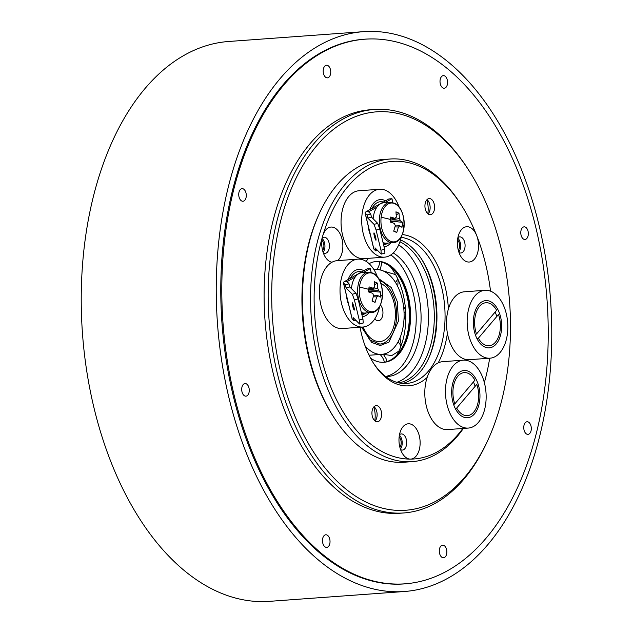 <?xml version="1.0" encoding="UTF-8"?>
<svg xmlns="http://www.w3.org/2000/svg" width="633" height="633" viewBox="0 0 633 633"><rect width="100%" height="100%" fill="white"/><g stroke="black" fill="none" stroke-linecap="round" stroke-linejoin="round"><path stroke-width="0.95" d="M319.57 45.228A280.672 166.946 -94.2 0 1 363.595 31.65A280.672 166.946 -94.2 0 1 546.2 261.556A280.672 166.946 -94.2 0 1 448.441 577.929A280.672 166.946 -94.2 0 1 404.416 591.507A280.672 166.946 -94.2 0 1 221.811 361.593A280.672 166.946 -94.2 0 1 319.57 45.228M404.416 591.507L269.405 601.35A280.672 166.946 -94.2 0 1 86.8 371.444A280.672 166.946 -94.2 0 1 184.559 55.071A280.672 166.946 -94.2 0 1 228.584 41.493L363.595 31.65M407.248 583.634A273.084 162.436 -94.2 0 1 403.87 583.942A273.084 162.436 -94.2 0 1 226.195 360.248A273.084 162.436 -94.2 0 1 321.311 52.428A273.084 162.436 -94.2 0 1 364.149 39.214A273.084 162.436 -94.2 0 1 367.536 39.024M526.078 422.061A6.322 3.758 85.8 0 0 523.879 429.182A6.322 3.758 85.8 0 0 527.985 434.365A6.322 3.758 85.8 0 0 528.982 434.056A6.322 3.758 85.8 0 0 531.182 426.935A6.322 3.758 85.8 0 0 527.067 421.752A6.322 3.758 85.8 0 0 526.078 422.061M324.8 535.083A6.322 3.758 85.8 0 0 322.601 542.212A6.322 3.758 85.8 0 0 326.707 547.387A6.322 3.758 85.8 0 0 327.704 547.086A6.322 3.758 85.8 0 0 329.904 539.957A6.322 3.758 85.8 0 0 325.789 534.782A6.322 3.758 85.8 0 0 324.8 535.083M241.062 188.951A6.322 3.758 85.8 0 0 238.855 196.072A6.322 3.758 85.8 0 0 242.969 201.254A6.322 3.758 85.8 0 0 243.958 200.946A6.322 3.758 85.8 0 0 246.166 193.825A6.322 3.758 85.8 0 0 242.051 188.642A6.322 3.758 85.8 0 0 241.062 188.951M442.34 75.928A6.322 3.758 85.8 0 0 440.141 83.05A6.322 3.758 85.8 0 0 444.247 88.232A6.322 3.758 85.8 0 0 445.244 87.924A6.322 3.758 85.8 0 0 447.444 80.795A6.322 3.758 85.8 0 0 443.329 75.62A6.322 3.758 85.8 0 0 442.34 75.928M436.96 500.624A199.759 118.822 85.8 0 0 488.565 438.677A199.759 118.822 85.8 0 0 469.021 170.657A199.759 118.822 85.8 0 0 345.238 121.496A199.759 118.822 85.8 0 0 280.87 372.956A199.759 118.822 85.8 0 0 436.96 500.624M488.565 438.677L487.766 440.441A202.283 120.325 -94.2 0 1 435.512 503.172A202.283 120.325 -94.2 0 1 403.783 512.959A202.283 120.325 -94.2 0 1 272.174 347.256A202.283 120.325 -94.2 0 1 342.635 119.241A202.283 120.325 -94.2 0 1 374.364 109.462A202.283 120.325 -94.2 0 1 467.977 169.027L469.021 170.657M441.62 545.464A6.322 3.758 85.8 0 0 439.421 552.585A6.322 3.758 85.8 0 0 443.527 557.76A6.322 3.758 85.8 0 0 444.524 557.459A6.322 3.758 85.8 0 0 446.724 550.33A6.322 3.758 85.8 0 0 442.609 545.155A6.322 3.758 85.8 0 0 441.62 545.464M244.029 383.859A6.322 3.758 85.8 0 0 241.83 390.98A6.322 3.758 85.8 0 0 245.944 396.163A6.322 3.758 85.8 0 0 246.933 395.854A6.322 3.758 85.8 0 0 249.141 388.733A6.322 3.758 85.8 0 0 245.026 383.551A6.322 3.758 85.8 0 0 244.029 383.859M325.52 65.547A6.322 3.758 85.8 0 0 323.313 72.676A6.322 3.758 85.8 0 0 327.427 77.851A6.322 3.758 85.8 0 0 328.416 77.55A6.322 3.758 85.8 0 0 330.624 70.421A6.322 3.758 85.8 0 0 326.509 65.246A6.322 3.758 85.8 0 0 325.52 65.547M523.103 227.152A6.322 3.758 85.8 0 0 520.904 234.273A6.322 3.758 85.8 0 0 525.018 239.456A6.322 3.758 85.8 0 0 526.007 239.147A6.322 3.758 85.8 0 0 528.207 232.026A6.322 3.758 85.8 0 0 524.092 226.843A6.322 3.758 85.8 0 0 523.103 227.152M398.806 382.862A72.297 43.004 85.8 0 0 407.699 379.665A72.297 43.004 85.8 0 0 434.119 309.917A72.297 43.004 85.8 0 0 399.914 241.782M396.772 382.332A72.297 43.004 85.8 0 0 401.82 380.093A72.297 43.004 85.8 0 0 428.399 314.372A72.297 43.004 85.8 0 0 398.695 244.892M374.364 109.462L370.305 109.754A202.283 120.325 85.8 0 0 338.576 119.542A202.283 120.325 85.8 0 0 268.123 347.557A202.283 120.325 85.8 0 0 399.732 513.252L403.783 512.959M447.705 570.626A273.052 162.42 85.8 0 0 542.813 262.837A273.052 162.42 85.8 0 0 365.162 39.175A273.052 162.42 85.8 0 0 322.332 52.381A273.052 162.42 85.8 0 0 227.223 360.169A273.052 162.42 85.8 0 0 404.875 583.832A273.052 162.42 85.8 0 0 447.705 570.626M399.898 447.357A6.322 3.758 85.8 0 0 399.138 436.976M322.624 250.636A6.322 3.758 85.8 0 0 321.865 240.247M458.308 250.304A6.322 3.758 85.8 0 0 457.548 239.915M390.26 266.588A58.663 34.894 -94.2 0 1 396.646 276.574L398.086 279.564A58.663 34.894 -94.2 0 1 403.126 294.369A58.663 34.894 -94.2 0 1 405.595 310.613L405.777 314.308A58.663 34.894 -94.2 0 1 401.243 345.381L400.088 348.379A58.663 34.894 -94.2 0 1 396.717 355.184M365.241 346.037A42.482 25.265 85.8 0 0 381.802 354.33A42.482 25.265 85.8 0 0 402.153 298.8A42.482 25.265 85.8 0 0 375.622 269.595A42.482 25.265 85.8 0 0 374.032 269.8M381.802 354.33L371.413 355.089A42.482 25.265 -94.2 0 1 368.976 355.073M378.399 278.457L391.336 287.58L397.271 301.545L398.426 321.05L388.963 342.097L380.219 345.539L371.729 342.429L361.546 327.134M385.647 376.485A63.909 38.02 85.8 0 0 392.689 373.81A63.909 38.02 85.8 0 0 416.205 316.508A63.909 38.02 85.8 0 0 390.838 254.917M385.814 376.603A63.909 38.02 85.8 0 0 387.531 376.548A63.909 38.02 85.8 0 0 397.556 373.454A63.909 38.02 85.8 0 0 421.016 314.023A63.909 38.02 85.8 0 0 393.267 252.955M364.925 345.444A10.365 6.164 -94.2 0 1 366.357 349.171M374.791 318.874A8.759 5.206 85.8 0 0 376.081 320.1A8.759 5.206 85.8 0 0 381.557 318.47A8.759 5.206 85.8 0 0 382.554 309.323A8.759 5.206 85.8 0 0 380.37 304.861M363.223 327.008A29.601 17.605 85.8 0 0 392.159 330.94A29.601 17.605 85.8 0 0 394.058 302.867A29.601 17.605 85.8 0 0 389.263 291.235A29.601 17.605 85.8 0 0 380.797 283.434M369.11 263.652A50.569 30.083 -94.2 0 1 376.682 261.405A50.569 30.083 -94.2 0 1 409.583 302.827A50.569 30.083 -94.2 0 1 391.969 359.837A50.569 30.083 -94.2 0 1 384.033 362.282A50.569 30.083 -94.2 0 1 370.566 358.175M391.154 359.892A50.569 30.083 -94.2 0 1 383.63 362.305A50.569 30.083 -94.2 0 0 391.154 359.892A50.569 30.083 -94.2 0 0 408.823 303.223A50.569 30.083 -94.2 0 0 376.271 261.437A50.569 30.083 -94.2 0 1 408.823 303.223A50.569 30.083 -94.2 0 1 391.154 359.892M376.073 261.461A50.569 30.083 -94.2 0 1 408.443 303.421A50.569 30.083 -94.2 0 1 390.751 359.924A50.569 30.083 -94.2 0 1 383.424 362.313M478.366 338.196L498.495 314.49A21.569 12.826 85.8 0 1 498.021 338.022A21.569 12.826 85.8 0 1 478.366 338.196L477.068 338.829M476.499 333.995A21.569 12.826 85.8 0 1 479.149 306.791A21.569 12.826 85.8 0 1 495.908 309.086A21.569 12.826 85.8 0 1 496.628 310.289L476.499 333.995L475.288 334.58M475.415 334.952L476.04 334.216M489.8 347.81A23.69 14.092 -94.2 0 1 478.255 340.894A23.69 14.092 -94.2 0 1 475.937 309.11A23.69 14.092 -94.2 0 1 485.195 300.675A23.69 14.092 -94.2 0 1 501.471 322.244A23.69 14.092 -94.2 0 1 489.8 347.81M485.02 290.294L464.361 291.797A34.04 20.248 85.8 0 0 463.53 291.892A34.04 20.248 85.8 0 0 446.692 327.918A34.04 20.248 85.8 0 0 469.306 359.702L489.974 358.191A34.04 20.248 85.8 0 0 490.804 358.104A34.04 20.248 85.8 0 0 507.634 322.07A34.04 20.248 85.8 0 0 485.02 290.294A34.04 20.248 85.8 0 0 484.19 290.381A34.04 20.248 85.8 0 0 467.36 326.414A34.04 20.248 85.8 0 0 489.974 358.191M496.794 316.492A21.166 12.589 85.8 0 0 495.125 312.053M468.752 417.574A23.69 14.092 -94.2 0 1 456.567 410.777A23.69 14.092 -94.2 0 1 454.249 378.985A23.69 14.092 -94.2 0 1 462.858 370.677A23.69 14.092 -94.2 0 1 479.656 391.028A23.69 14.092 -94.2 0 1 468.752 417.574M463.332 360.169L442.665 361.68A34.04 20.248 85.8 0 0 440.9 361.941A34.04 20.248 85.8 0 0 425.075 398.592A34.04 20.248 85.8 0 0 447.618 429.578L468.285 428.074A34.04 20.248 85.8 0 0 470.042 427.813A34.04 20.248 85.8 0 0 485.875 391.162A34.04 20.248 85.8 0 0 463.332 360.169A34.04 20.248 85.8 0 0 461.568 360.43A34.04 20.248 85.8 0 0 445.743 397.081A34.04 20.248 85.8 0 0 468.285 428.074M475.106 386.375A21.166 12.589 85.8 0 0 473.437 381.936M390.846 242.85A23.69 14.092 -94.2 0 1 384.975 246.664A23.69 14.092 -94.2 0 1 384.065 246.815M370.495 235.326A23.69 14.092 -94.2 0 1 368.105 225.419M369.862 209.618A23.69 14.092 -94.2 0 1 370.495 208.075A23.69 14.092 -94.2 0 1 379.135 199.751A23.69 14.092 -94.2 0 1 385.537 200.811M399.257 207.379A34.04 20.248 85.8 0 0 379.578 189.259L358.911 190.77A34.04 20.248 85.8 0 0 357.194 191.016A34.04 20.248 85.8 0 0 341.322 227.643A34.04 20.248 85.8 0 0 363.864 258.668L384.532 257.156A34.04 20.248 85.8 0 0 386.249 256.911A34.04 20.248 85.8 0 0 401.369 236.386M379.578 189.259A34.04 20.248 85.8 0 0 377.861 189.512A34.04 20.248 85.8 0 0 361.981 226.131A34.04 20.248 85.8 0 0 384.532 257.156M369.15 312.734A23.69 14.092 -94.2 0 1 363.777 316.421A23.69 14.092 -94.2 0 1 362.377 316.69M348.807 305.201A23.69 14.092 -94.2 0 1 346.409 295.302M348.174 279.493A23.69 14.092 -94.2 0 1 348.807 277.95A23.69 14.092 -94.2 0 1 356.949 269.761A23.69 14.092 -94.2 0 1 363.848 270.695M377.561 277.254A34.04 20.248 85.8 0 0 357.89 259.142L337.223 260.646A34.04 20.248 85.8 0 0 334.794 261.073A34.04 20.248 85.8 0 0 319.689 298.127A34.04 20.248 85.8 0 0 342.176 328.543L362.836 327.039A34.04 20.248 85.8 0 0 365.273 326.612A34.04 20.248 85.8 0 0 379.681 306.261M357.89 259.142A34.04 20.248 85.8 0 0 355.453 259.57A34.04 20.248 85.8 0 0 340.356 296.624A34.04 20.248 85.8 0 0 362.836 327.039M456.678 408.079L476.807 384.366A21.569 12.826 85.8 0 1 476.332 407.905A21.569 12.826 85.8 0 1 456.678 408.079L455.38 408.704M454.81 403.878A21.569 12.826 85.8 0 1 457.461 376.667A21.569 12.826 85.8 0 1 474.22 378.961A21.569 12.826 85.8 0 1 474.94 380.164L454.81 403.878L453.6 404.463M453.726 404.835L454.352 404.099M378.621 421.388A8.094 4.811 -94.2 0 1 377.347 421.776A8.094 4.811 -94.2 0 1 372.085 415.153A8.094 4.811 -94.2 0 1 374.902 406.03A8.094 4.811 -94.2 0 1 376.176 405.642A8.094 4.811 -94.2 0 1 381.438 412.265A8.094 4.811 -94.2 0 1 378.621 421.388M431.627 214.318A8.094 4.811 -94.2 0 1 430.361 214.706A8.094 4.811 -94.2 0 1 425.091 208.083A8.094 4.811 -94.2 0 1 427.908 198.96A8.094 4.811 -94.2 0 1 429.182 198.564A8.094 4.811 -94.2 0 1 434.444 205.195A8.094 4.811 -94.2 0 1 431.627 214.318M427.14 377.482A75.857 45.125 -94.2 0 1 420.684 382.158A75.857 45.125 -94.2 0 1 373.676 363.492A75.857 45.125 -94.2 0 1 360.035 327.245M366.349 261.5A75.857 45.125 -94.2 0 1 367.86 258.375M368.018 258.367A73.325 43.614 85.8 0 0 366.38 261.516M373.154 362.662A73.325 43.614 85.8 0 0 406.568 383.456A73.325 43.614 85.8 0 0 418.073 379.911A73.325 43.614 85.8 0 0 444.208 301.609A73.325 43.614 85.8 0 0 401.164 237.335M400.499 239.939A73.325 43.614 -94.2 0 1 421.728 259.372A73.325 43.614 -94.2 0 1 428.905 357.756A73.325 43.614 -94.2 0 1 409.962 380.496A73.325 43.614 -94.2 0 1 402.493 383.432M337.618 260.622A17.7 10.532 85.8 0 0 341.757 238.111A17.7 10.532 85.8 0 0 328.218 227.912A17.7 10.532 85.8 0 0 323.645 233.403A17.7 10.532 85.8 0 0 322.727 235.895A149.182 88.739 85.8 0 0 410.398 459.107A17.7 10.532 85.8 0 0 413.618 458.229A17.7 10.532 85.8 0 0 419.323 435.947A17.7 10.532 85.8 0 0 405.492 424.64A17.7 10.532 85.8 0 0 400.918 430.124A17.7 10.532 85.8 0 0 402.651 453.877A17.7 10.532 85.8 0 0 410.398 459.107A149.182 88.739 85.8 0 0 437.514 451.748A149.182 88.739 85.8 0 0 462.834 428.47M484.348 382.593A149.182 88.739 85.8 0 0 489.665 358.215M490.535 291.14A149.182 88.739 85.8 0 0 476.673 235.523A149.182 88.739 85.8 0 0 461.457 205.314A149.182 88.739 85.8 0 0 369.015 168.6A149.182 88.739 85.8 0 0 322.727 235.895A17.7 10.532 85.8 0 0 325.378 257.148A17.7 10.532 85.8 0 0 331.929 262.268M463.38 428.43A151.714 90.242 -94.2 0 1 436.066 454.296A151.714 90.242 -94.2 0 1 412.273 461.631A151.714 90.242 -94.2 0 1 313.564 337.357A151.714 90.242 -94.2 0 1 366.404 166.344A151.714 90.242 -94.2 0 1 390.205 159.01A151.714 90.242 -94.2 0 1 460.413 203.684L461.457 205.314M390.205 159.01L382.095 159.603A151.714 90.242 85.8 0 0 358.302 166.938A151.714 90.242 85.8 0 0 319.111 213.986A151.714 90.242 85.8 0 0 333.955 417.551A151.714 90.242 85.8 0 0 404.163 462.225L412.273 461.631M400.586 449.604A8.094 4.811 85.8 0 0 402.438 450.063A8.094 4.811 85.8 0 0 403.704 449.675A8.094 4.811 85.8 0 0 406.528 440.552A8.094 4.811 85.8 0 0 401.259 433.921A8.094 4.811 85.8 0 0 399.993 434.317A8.094 4.811 85.8 0 0 399.494 434.649M323.313 252.876A8.094 4.811 85.8 0 0 325.164 253.342A8.094 4.811 85.8 0 0 326.438 252.947A8.094 4.811 85.8 0 0 329.255 243.832A8.094 4.811 85.8 0 0 323.985 237.201A8.094 4.811 85.8 0 0 322.719 237.589A8.094 4.811 85.8 0 0 322.221 237.929M463.902 227.579A17.7 10.532 85.8 0 0 459.329 233.071A17.7 10.532 85.8 0 0 461.061 256.816A17.7 10.532 85.8 0 0 472.028 261.176A17.7 10.532 85.8 0 0 476.673 235.523A17.7 10.532 85.8 0 0 463.902 227.579M458.996 252.543A8.094 4.811 85.8 0 0 460.848 253.01A8.094 4.811 85.8 0 0 462.114 252.614A8.094 4.811 85.8 0 0 464.931 243.499A8.094 4.811 85.8 0 0 459.669 236.869A8.094 4.811 85.8 0 0 458.403 237.264A8.094 4.811 85.8 0 0 457.904 237.597M373.763 406.995A17.7 10.532 -94.2 0 1 374.768 420.787M426.769 199.925A17.7 10.532 -94.2 0 1 427.773 213.709M333.955 417.551L332.911 415.921A149.182 88.739 -94.2 0 1 318.312 215.75L319.111 213.986M428.509 358.626A75.857 45.125 85.8 0 0 421.214 258.573M400.388 449.034A8.094 4.811 85.8 0 0 399.383 435.243M323.115 252.306A8.094 4.811 85.8 0 0 322.11 238.522M458.798 251.974A8.094 4.811 85.8 0 0 457.794 238.19M402.248 234.566A75.857 45.125 -94.2 0 1 448.401 308.983M447.404 333.235A75.857 45.125 -94.2 0 1 438.202 362.875M427.022 199.656A8.094 4.811 -94.2 0 1 428.462 201.278A8.094 4.811 -94.2 0 1 429.261 212.134A8.094 4.811 -94.2 0 1 428.058 213.946M374.008 406.726A8.094 4.811 -94.2 0 1 375.456 408.348A8.094 4.811 -94.2 0 1 376.247 419.204A8.094 4.811 -94.2 0 1 375.053 421.016M383.353 202.038A21.554 12.818 85.8 0 0 372.046 208.392M383.558 244.718A21.554 12.818 85.8 0 0 387.942 243.064M361.665 271.921A21.554 12.818 85.8 0 0 353.618 273.931A21.554 12.818 85.8 0 0 350.358 278.267M361.87 314.593A21.554 12.818 85.8 0 0 366.254 312.939M354.14 310.035A3.79 0.483 74.8 0 1 352.7 306.158A3.79 0.483 74.8 0 1 352.272 302.772A3.79 0.483 74.8 0 1 352.399 302.835A3.79 0.483 74.8 0 1 353.839 306.704A3.79 0.483 74.8 0 1 354.266 310.091A3.79 0.483 74.8 0 1 354.14 310.035M371.207 272.546L370.25 268.598L367.172 268.827L344.676 281.456A7.572 1.638 -13.6 0 0 343.387 282.793A7.572 1.638 -13.6 0 0 343.497 282.983L345.341 284.842L346.093 287.96L352.352 294.25L354.409 299.947L359.283 320.108L359.552 324.009L353.293 317.711L354.045 320.836L352.209 318.977A7.572 1.638 166.4 0 1 352.09 318.787L343.387 282.793M361.783 314.237L363.912 313.042M370.25 268.598L363.12 272.609M355.208 277.048L347.754 281.234A3.727 0.807 -13.6 0 0 347.121 281.891A3.727 0.807 -13.6 0 0 347.177 281.986L349.02 283.837L349.772 286.955L356.031 293.253L358.08 298.95L362.962 319.103L363.231 323.004L359.552 324.009M355.896 320.33L354.045 320.836M362.962 319.103L359.283 320.108M358.08 298.95L354.409 299.947M356.031 293.253L352.352 294.25M349.772 286.955L346.093 287.96M349.02 283.837L345.341 284.842M375.828 240.152A3.79 0.483 74.8 0 1 374.388 236.275A3.79 0.483 74.8 0 1 373.968 232.897A3.79 0.483 74.8 0 1 374.087 232.952A3.79 0.483 74.8 0 1 375.527 236.829A3.79 0.483 74.8 0 1 375.955 240.216A3.79 0.483 74.8 0 1 375.828 240.152M392.903 202.663L391.946 198.722L388.86 198.944L366.365 211.58A7.572 1.638 -13.6 0 0 365.075 212.917A7.572 1.638 -13.6 0 0 365.194 213.107L367.029 214.959L367.789 218.076L374.04 224.375L376.097 230.072L380.971 250.225L381.24 254.126L374.989 247.835L375.741 250.953L373.897 249.101A7.572 1.638 166.4 0 1 373.786 248.911L365.075 212.917M383.471 244.362L385.608 243.167M391.946 198.722L384.809 202.726M376.896 207.173L369.45 211.351A3.727 0.807 -13.6 0 0 368.81 212.015A3.727 0.807 -13.6 0 0 368.865 212.11L370.709 213.962L371.468 217.079L377.719 223.37L379.776 229.067L384.65 249.228L384.919 253.129L381.24 254.126M377.584 250.454L375.741 250.953M384.65 249.228L380.971 250.225M379.776 229.067L376.097 230.072M377.719 223.37L374.04 224.375M371.468 217.079L367.789 218.076M370.709 213.962L367.029 214.959M402.351 224.818L402.541 222.31L400.254 220.743A5.104 3.038 85.8 0 0 399.407 218.551L399.012 213.194L395.957 211.818L396.345 217.182A5.104 3.038 85.8 0 0 395.103 218.425L390.759 217.016L390.173 222.033L394.517 223.441A5.104 3.038 85.8 0 0 395.364 225.633L393.702 231.148L396.764 232.517L398.426 227.002A5.104 3.038 85.8 0 0 399.668 225.759L401.963 227.318L402.351 224.818A32.869 8.079 -173.4 0 1 404.012 227.579A19.488 11.592 -94.2 0 1 390.387 241.205A19.488 11.592 -94.2 0 1 381.137 217.309A32.869 8.079 6.6 0 1 390.514 219.501M373.154 218.773A20.232 12.035 -94.2 0 1 383.661 202.813L389.928 202.354A20.232 12.035 85.8 0 0 379.317 220.276A20.232 12.035 85.8 0 0 389.129 242.004A20.232 12.035 85.8 0 0 392.871 242.708L386.605 243.159A20.232 12.035 -94.2 0 1 383.036 242.534M390.134 220.149L399.407 218.551M400.254 220.743L390.521 221.154L402.541 222.31M390.363 220.688A4.304 2.564 -94.2 0 1 390.521 221.154A4.304 2.564 85.8 0 1 390.735 222.191M399.012 213.194L396.282 214.904M391.336 222.373L391.431 221.566M399.668 225.759L395.293 225.949M398.426 227.002L395.047 226.915M390.585 218.907L395.103 218.425M393.813 230.847L396.764 232.517M380.662 294.701L380.852 292.185L378.566 290.618A5.104 3.038 85.8 0 0 377.711 288.434L377.323 283.07L374.261 281.693L374.657 287.058A5.104 3.038 85.8 0 0 373.407 288.308L369.071 286.891L368.485 291.908L372.821 293.324A5.104 3.038 85.8 0 0 373.676 295.508L372.014 301.023L375.068 302.4L376.73 296.885A5.104 3.038 85.8 0 0 377.98 295.635L380.267 297.201L380.662 294.701A32.869 8.079 -173.4 0 1 382.324 297.463A19.488 11.592 -94.2 0 1 368.699 311.088A19.488 11.592 -94.2 0 1 359.441 287.184A32.869 8.079 6.6 0 1 368.825 289.384M351.457 288.656A20.232 12.035 -94.2 0 1 361.973 272.688L368.24 272.23A20.232 12.035 85.8 0 0 357.621 290.151A20.232 12.035 85.8 0 0 367.441 311.887A20.232 12.035 85.8 0 0 371.175 312.583L364.917 313.042A20.232 12.035 -94.2 0 1 361.34 312.417M368.438 290.025L377.711 288.434M378.566 290.618L368.825 291.038L380.852 292.185M368.675 290.571A4.304 2.564 -94.2 0 1 368.825 291.038A4.304 2.564 85.8 0 1 369.039 292.074M377.323 283.07L374.594 284.787M369.64 292.256L369.735 291.441M377.98 295.635L373.597 295.825M376.73 296.885L373.359 296.798M368.889 288.79L373.407 288.308M372.125 300.73L375.068 302.4M398.007 341.97A12.138 6.061 -158.9 0 1 398.996 342.983A12.138 6.061 21.1 0 1 400.8 346.892M380.029 354.456A12.138 9.4 -119.3 0 1 384.358 361.949A12.138 9.4 60.7 0 1 384.413 362.179M404.036 312.354A12.138 0.411 -2.7 0 1 405.824 312.449M395.49 282.429A12.138 5.396 154.3 0 0 396.06 281.74A12.138 5.396 -25.7 0 0 397.5 278.045M376.912 269.555A12.138 9.147 117.8 0 0 379.61 262.861A12.138 9.147 -62.2 0 0 379.729 261.69M379.586 280.561A32.109 19.101 -94.2 0 1 395.214 302.099A32.109 19.101 -94.2 0 1 384.864 342.524A32.109 19.101 -94.2 0 1 379.832 344.083L369.862 340.008L361.902 327.111M348.182 282.998L347.754 281.234L344.676 281.456M352.209 318.977L343.497 282.983M369.878 213.115L369.45 211.351L366.365 211.58M373.897 249.101L365.194 213.107M381.137 217.309A19.488 11.592 -94.2 0 1 394.755 203.684A19.488 11.592 -94.2 0 1 404.012 227.579M359.441 287.184A19.488 11.592 -94.2 0 1 373.066 273.559A19.488 11.592 -94.2 0 1 382.324 297.463M361.736 39.42L365.162 39.175M401.449 584.085L404.875 583.832M399.945 337.927L401.306 345.183M383.281 354.148L386.035 358.515L386.723 361.649M403.466 305.802L405.587 310.439M382.894 270.813L395.609 274.635M381.936 262.189L380.196 269.959M398.157 279.715L397.761 286.52M405.777 314.546L403.965 319.586M398.869 351.109L391.787 355.564L383.495 354.377M375.622 269.595L373.984 269.713M389.263 291.235L388.227 289.605M392.159 330.94L391.368 332.705M392.871 242.708C407.13 242.692 407.81 208.154 394.209 203.146L389.928 202.354M371.175 312.583C385.434 312.575 386.122 278.037 372.513 273.021L368.24 272.23"/></g></svg>
